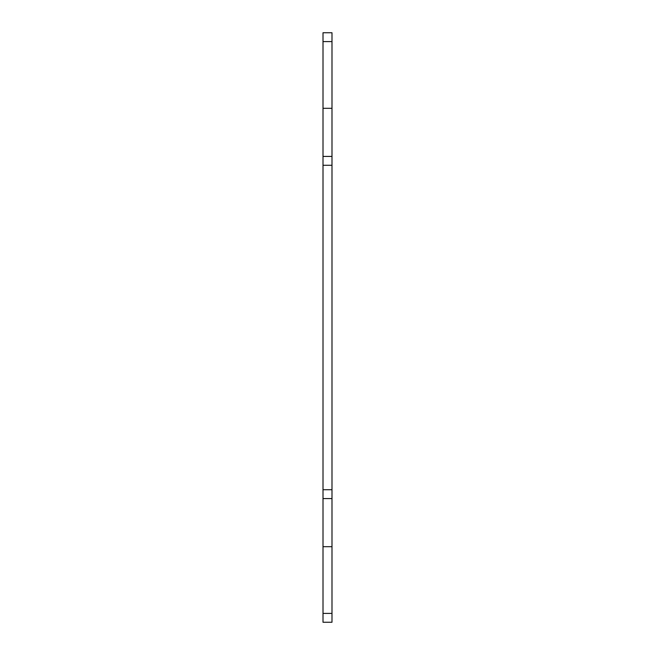 <?xml version="1.0" encoding="UTF-8"?>
<svg xmlns="http://www.w3.org/2000/svg" width="655" height="655" viewBox="0 0 655 655"><rect width="100%" height="100%" fill="white"/><g stroke="black" fill="none" stroke-linecap="round" stroke-linejoin="round"><path stroke-width="0.98" d="M331.995 613.408L331.995 622.25L323.005 622.25L323.005 613.408L331.995 613.408L331.995 546.688L323.005 546.688L323.005 613.408M331.995 41.592L323.005 41.592L323.005 32.75L331.995 32.75L331.995 546.688M323.005 546.688L323.005 498.578L331.995 498.578M331.995 489.735L323.005 489.735L323.005 498.578M331.995 165.265L323.005 165.265L323.005 489.735M331.995 156.422L323.005 156.422L323.005 165.265M323.005 156.422L323.005 108.312L331.995 108.312M323.005 41.592L323.005 108.312"/></g></svg>
